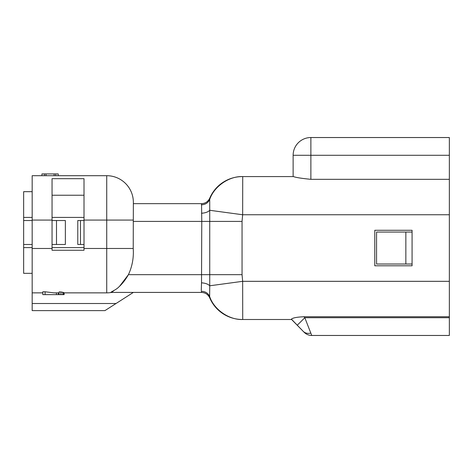 <?xml version="1.0" encoding="UTF-8"?>
<svg xmlns="http://www.w3.org/2000/svg" width="473" height="473" viewBox="0 0 473 473"><rect width="100%" height="100%" fill="white"/><g stroke="black" fill="none" stroke-linecap="round" stroke-linejoin="round"><path stroke-width="0.71" d="M114.005 290.523L111.557 292.42A26.63 26.63 0 0 1 106.732 292.864A26.63 26.63 0 0 0 111.575 292.42L111.114 292.42C109.854 292.273 115.92 290.079 118.753 287.034C122.359 283.794 125.582 279.667 128.419 274.665C132.251 266.411 133.853 257.684 133.226 248.485L133.356 203.656L201.539 203.656L201.776 221.411L242.052 221.411L242.655 214.754L242.72 176.589L242.407 176.589L293.491 176.589C295.927 177.517 301.727 178.433 310.879 179.326L449.35 179.326L449.35 335.469L311.742 335.469L304.813 317.714L449.35 317.714M310.879 137.531A17.755 17.755 0 0 0 293.13 155.286L310.879 155.286L310.879 137.531L449.35 137.531L449.35 179.326M374.787 230.286L374.787 265.791L412.072 265.791L412.072 230.286L374.787 230.286M209.031 199.541L209.716 198.246A8.875 8.875 0 0 1 201.539 203.656C205.323 203.485 208.049 201.675 209.716 198.246L209.734 210.29L242.655 214.754L449.35 214.754M201.504 213.252C205.359 212.98 208.102 211.993 209.734 210.29L209.734 285.787L242.655 281.323L449.35 281.323M201.368 204.815C205.282 204.685 208.037 202.952 209.64 199.636C213.861 186.569 229.068 175.974 242.72 176.589L242.407 176.589A35.505 35.505 0 0 0 209.716 198.246M84.011 248.485L84.011 178.676L52.054 178.676L52.054 220.081L32.17 220.081L32.17 175.696L106.732 175.696L106.732 248.485L84.011 248.485L84.011 250.258L52.054 250.258L52.054 220.081M41.937 175.696L41.937 173.922L58.209 173.922L58.209 175.696M44.373 175.696L44.373 173.922M46.005 175.696L46.005 173.922M54.141 175.696L54.141 173.922M55.767 175.696L55.767 173.922M133.226 221.411L201.776 221.411L201.522 282.618M116.039 303.512L104.953 310.613L32.17 310.613L32.17 303.512L116.039 303.512L133.356 292.42L201.539 292.42L201.368 291.262C205.276 291.392 208.031 293.118 209.64 296.441L209.734 285.787C208.114 284.09 205.371 283.102 201.504 282.824L201.279 290.54M209.64 296.441C213.867 309.519 229.08 320.103 242.72 319.494L242.407 319.494L242.72 319.494L242.655 281.323L242.052 274.665L242.052 221.411M201.539 292.42C205.453 292.675 208.179 294.484 209.716 297.836A35.505 35.505 0 0 0 242.407 319.494A35.505 35.505 0 0 1 209.716 297.836C208.049 294.401 205.323 292.598 201.539 292.42L111.114 292.42M242.052 274.665L128.419 274.665L119.586 286.266M133.356 202.326A26.63 26.63 0 0 0 106.732 175.696A26.63 26.63 0 0 1 133.356 202.326L133.356 204.921M291.386 319.133L303.258 331.396C305.203 333.223 307.716 333.79 310.791 333.093C307.71 333.79 305.203 333.229 303.258 331.396L291.356 319.234C292.521 317.909 296.689 317.081 303.855 316.75L449.35 316.75M304.169 332.306L304.21 332.348C306.279 334.37 308.792 335.41 311.742 335.469M242.72 319.494L291.356 319.494M297.286 325.211L304.813 317.714L303.855 316.75M304.21 332.348L303.258 331.396M84.011 195.225L52.054 195.225M42.824 292.864L32.17 292.864L32.17 220.081M58.232 292.864L58.232 294.638L42.824 294.638L42.824 291.776L45.089 291.776L45.089 294.638M63.672 294.638L63.672 292.545L64.127 292.811L64.127 294.638L58.232 294.638M56.417 292.864L56.417 294.638M63.672 292.545L62.767 292.29L62.767 294.638M62.767 292.29L60.952 291.965L60.952 294.638M60.952 291.965L59.137 291.876L59.137 294.638M59.137 292.864L53.993 292.864L45.089 291.776M106.732 292.864L64.127 292.864L106.732 292.864L106.732 248.485L133.226 248.485M32.17 303.512L32.17 292.864M293.13 155.286L293.13 176.589L242.72 176.589M405.858 232.06L376.567 232.06L376.567 264.017L405.858 264.017L405.858 232.06L412.072 232.06M405.858 264.017L412.072 264.017M80.457 244.488L80.457 220.524L77.797 220.524L77.797 244.488L84.011 244.488M84.011 220.524L80.457 220.524M56.494 244.488L65.369 244.488L65.369 220.524L56.494 220.524L56.494 244.488L52.054 244.488M56.494 220.524L52.054 220.524M32.17 220.524L23.65 220.524L23.65 244.488L32.17 244.488M23.65 220.524L23.65 191.677L32.17 191.677M32.17 273.335L23.65 273.335L23.65 244.488M133.232 220.081L84.011 220.081M52.054 248.485L32.17 248.485M310.879 179.326L310.879 155.286L449.35 155.286M84.011 247.598L52.054 247.598M84.011 217.414L52.054 217.414M32.17 217.414L23.65 217.414M32.17 247.598L23.65 247.598M201.539 203.656L202.716 203.579M203.934 203.331L205.66 202.645M207.286 201.545L208.735 199.984"/></g></svg>
